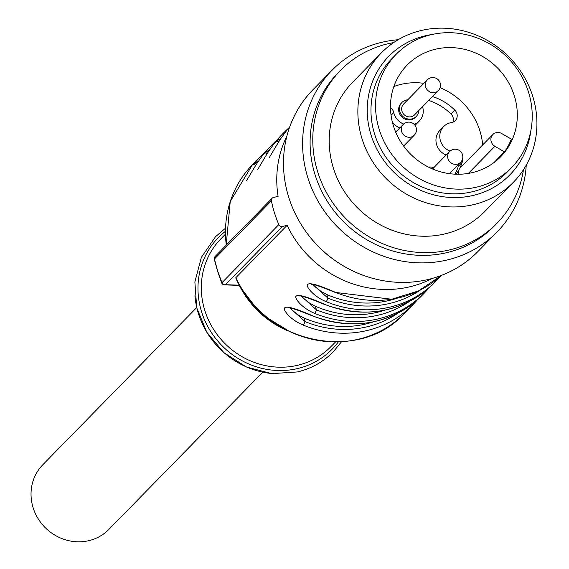<?xml version="1.0" encoding="UTF-8"?>
<svg xmlns="http://www.w3.org/2000/svg" width="569" height="569" viewBox="0 0 569 569"><rect width="100%" height="100%" fill="white"/><g stroke="black" fill="none" stroke-linecap="round" stroke-linejoin="round"><path stroke-width="0.85" d="M196.689 307.573L42.775 464.788A46.21 43.208 44.4 0 0 33.123 507.733A46.21 43.208 44.4 0 0 108.814 529.447L262.736 372.233M313.163 284.457L315.397 287.011L321.279 291.591L326.812 294.514A100.13 93.615 -135.6 0 0 389.921 300.283A100.13 93.615 -135.6 0 0 396.565 298.362M301.691 296.179L303.931 298.725L309.813 303.305L315.34 306.229A100.13 93.615 -135.6 0 0 378.449 312.004A100.13 93.615 -135.6 0 0 385.099 310.077M290.226 307.893L292.459 310.439L298.341 315.02L303.874 317.943A100.13 93.615 -135.6 0 0 366.977 323.718A100.13 93.615 -135.6 0 0 373.627 321.791M312.673 284.379L327.943 298.156A3.08 0.434 112.4 0 1 326.208 301.677A106.289 99.376 44.4 0 0 390.96 306.855A106.289 99.376 44.4 0 0 435.797 281.335A106.289 99.376 44.4 0 0 440.214 276.491L433.507 283.682A106.289 99.376 -135.6 0 1 388.663 309.202A106.289 99.376 -135.6 0 1 323.91 304.024C307.637 296.869 298.441 294.216 296.321 296.051C293.611 296.733 300.503 307.559 314.735 313.391A106.289 99.376 44.4 0 0 379.487 318.569A106.289 99.376 44.4 0 0 424.332 293.049A106.289 99.376 44.4 0 0 428.749 288.206L422.034 295.396A106.289 99.376 -135.6 0 1 377.197 320.916A106.289 99.376 -135.6 0 1 312.445 315.738C296.172 308.583 286.975 305.93 284.849 307.765C282.139 308.448 289.031 319.273 303.27 325.112A106.289 99.376 44.4 0 0 368.022 330.283A106.289 99.376 44.4 0 0 412.859 304.764A106.289 99.376 44.4 0 0 417.276 299.927L404.381 313.427A106.289 99.376 -135.6 0 1 359.544 338.946A106.289 99.376 -135.6 0 1 235.822 277.7L236.128 278.042L235.822 277.7L287.117 225.303A106.289 99.376 44.4 0 0 410.839 286.548A106.289 99.376 44.4 0 0 432.284 278.412M301.2 296.093L316.478 309.87A3.08 0.434 112.4 0 1 314.735 313.391M289.735 307.808L305.005 321.585A3.08 0.434 112.4 0 1 303.27 325.112M239.165 285.972L239.784 285.994L239.165 285.972A90.115 84.255 -135.6 0 1 238.873 285.396M239.784 285.994L239.478 285.652A90.115 84.255 -135.6 0 0 287.807 330.809M335.12 292.203A3.08 0.434 -67.6 0 0 335.184 292.409L391.742 299.258L418.5 290.915L441.444 275.382A106.289 99.376 -135.6 0 1 400.135 297.487A106.289 99.376 -135.6 0 1 335.383 292.31C319.109 285.154 309.913 282.494 307.786 284.336C305.076 285.019 311.968 295.844 326.208 301.677M323.647 303.917A3.08 0.434 -67.6 0 0 323.711 304.123C365.796 319.408 402.397 312.594 433.507 283.682M312.182 315.631A3.08 0.434 -67.6 0 0 312.246 315.845C354.331 331.13 390.924 324.309 422.034 295.396M223.375 284.592A3.08 2.71 -88 0 0 224.428 284.877A3.08 2.71 -88 0 0 225.445 284.692A3.08 2.881 -135.6 0 1 221.81 282.829L278.824 224.599A3.08 2.881 44.4 0 0 282.452 226.462L287.117 225.303M221.988 282.85L217.621 270.908L214.399 259.023A3.08 0.96 167 0 0 214.328 259.336A3.08 0.96 167 0 0 214.357 259.414M286.89 136.076A106.289 99.376 44.4 0 0 278.106 196.355L273.433 197.514A3.08 2.881 44.4 0 0 272.131 198.254L215.125 256.484A3.08 2.881 44.4 0 0 214.399 259.023L271.406 200.793A113.992 106.581 44.4 0 0 278.824 224.599M278.646 141.973A3.08 1.088 -142.8 0 0 276.292 141.432L281.385 137.854L285.467 132.058A106.289 99.376 -135.6 0 1 289.728 126.851L285.439 132.093A3.08 1.088 37.2 0 0 285.41 132.136M267.174 153.687A3.08 1.088 -142.8 0 0 264.827 153.146L269.912 149.569L274.002 143.772A106.289 99.376 -135.6 0 1 281.605 134.967L273.966 143.808A3.08 1.088 37.2 0 0 273.938 143.85M255.709 165.401A3.08 1.088 -142.8 0 0 253.354 164.861L258.447 161.283L262.529 155.486A106.289 99.376 -135.6 0 1 270.133 146.681L262.501 155.522A3.08 1.088 37.2 0 0 262.473 155.565M272.131 198.254A3.08 2.881 44.4 0 0 271.406 200.793M384.352 70.314A80.876 75.613 44.4 0 0 409.026 171.895A80.876 75.613 44.4 0 0 511.687 167.492A80.876 75.613 44.4 0 0 523.437 151.518A80.876 75.613 44.4 0 0 498.764 49.944A80.876 75.613 44.4 0 0 396.109 54.34A80.876 75.613 44.4 0 0 384.352 70.314M511.687 167.492L507.1 172.179A80.876 75.613 -135.6 0 1 404.438 176.582A80.876 75.613 -135.6 0 1 379.765 75.001A80.876 75.613 -135.6 0 1 391.522 59.027L396.109 54.34M492.846 134.547A7.703 7.198 44.4 0 1 501.78 133.566L511.325 139.142A65.471 61.21 44.4 0 1 508.281 145.735A65.471 61.21 44.4 0 1 504.454 151.88L494.909 146.304A7.703 7.198 44.4 0 1 492.846 134.547L460.349 167.741A7.703 7.198 -135.6 0 0 459.226 169.263A46.21 43.208 -135.6 0 1 456.075 174.214M397.596 78.053A65.471 61.21 -135.6 0 1 407.112 65.115A65.471 61.21 -135.6 0 1 490.222 61.552A65.471 61.21 -135.6 0 1 510.194 143.786A65.471 61.21 -135.6 0 1 500.677 156.717A65.471 61.21 -135.6 0 1 417.575 160.28A65.471 61.21 -135.6 0 1 397.596 78.053M482.683 144.931A65.471 61.21 44.4 0 0 440.1 87.69M423.898 83.323A65.471 61.21 44.4 0 0 393.855 86.545M504.454 151.88L494.006 162.549M458.564 174.249A7.703 7.198 -135.6 0 1 459.226 169.263A46.21 43.208 -135.6 0 0 462.184 162.343L458.358 166.248A7.703 7.198 44.4 0 0 458.699 164.242M431.935 34.517A84.724 79.212 44.4 0 0 387.119 164.797A84.724 79.212 44.4 0 0 473.017 195.48A84.724 79.212 44.4 0 0 530.742 131.254M379.551 171.219A92.427 86.417 44.4 0 0 513.444 182.215A92.427 86.417 44.4 0 0 515.237 63.892A92.427 86.417 44.4 0 0 381.351 52.896A92.427 86.417 44.4 0 0 379.551 171.219M513.444 182.215L484.767 211.504A92.427 86.417 -135.6 0 1 350.881 200.508A92.427 86.417 -135.6 0 1 352.68 82.185L381.351 52.896M438.301 90.635L414.602 114.846A7.703 7.198 -135.6 0 1 402.724 112.897A7.703 7.198 -135.6 0 1 403.592 104.07L427.291 79.859A7.703 7.198 44.4 0 0 426.423 88.686A7.703 7.198 44.4 0 0 436.679 91.851A7.703 7.198 44.4 0 0 438.301 90.635A7.703 7.703 0 0 0 429.14 78.465A7.703 7.703 0 0 0 427.291 79.859A7.703 7.198 44.4 0 1 428.912 78.636M454.851 174.164A46.21 43.208 44.4 0 0 458.358 166.248M446.181 155.01A15.406 14.403 -135.6 0 1 439.865 130.436L443.685 126.531A15.406 14.403 44.4 0 0 450.022 151.112M452.931 122.157A7.703 7.198 44.4 0 0 450.975 113.985A53.913 50.406 44.4 0 0 428.692 100.45M414.14 124.319A15.406 14.403 44.4 0 0 419.339 121.012L415.512 124.917A15.406 14.403 -135.6 0 1 415.043 125.379M399.815 127.94A15.406 14.403 -135.6 0 1 392.311 121.894M407.774 99.795A10.014 9.36 44.4 0 0 401.942 102.448A10.014 9.36 44.4 0 0 400.811 113.928A10.014 9.36 44.4 0 0 416.252 116.46A10.014 9.36 44.4 0 0 418.784 110.571M462.469 159.185A7.703 7.198 -135.6 0 1 462.184 162.343M432.518 96.545A53.913 50.406 -135.6 0 1 454.795 110.08A7.703 7.198 -135.6 0 1 455.257 120.614A7.703 7.198 -135.6 0 1 451.402 122.584A15.406 14.403 44.4 0 0 443.685 126.531M390.483 107.683A7.703 7.198 -135.6 0 1 393.776 112.541A15.406 14.403 44.4 0 0 403.663 124.042M419.339 121.012A15.406 14.403 44.4 0 0 422.561 106.716M433.87 167.585A15.406 14.403 44.4 0 0 428.35 167.037M416.252 116.46L415.484 117.242A10.014 9.36 -135.6 0 1 400.05 114.71A10.014 9.36 -135.6 0 1 401.173 103.231L401.942 102.448M398.193 39.73A115.535 108.018 44.4 0 0 331.962 70.314A115.535 108.018 44.4 0 0 329.714 218.219A115.535 108.018 44.4 0 0 497.071 231.96A115.535 108.018 44.4 0 0 526.247 165.102M496.879 223.354L494.198 226.092A109.369 102.256 -135.6 0 1 335.767 213.083A109.369 102.256 -135.6 0 1 337.894 73.06L340.568 70.328A109.369 102.256 44.4 0 0 338.441 210.345A109.369 102.256 44.4 0 0 496.879 223.354A109.369 102.256 44.4 0 0 523.473 169.69M393.663 42.597A109.369 102.256 44.4 0 0 340.568 70.328M497.071 231.96L477.96 251.484A115.535 108.018 -135.6 0 1 310.603 237.75A115.535 108.018 -135.6 0 1 312.85 89.838L331.962 70.314M332.573 258.724A103.978 97.214 -135.6 0 1 311.435 238.845A103.978 97.214 -135.6 0 1 308.69 235.346M194.939 295.809A81.9 76.573 44.4 0 0 274.535 373.733M225.374 231.37A79.681 74.496 44.4 0 0 201.227 310.624A79.681 74.496 44.4 0 0 297.644 368.556A79.681 74.496 44.4 0 0 338.313 341.933M335.461 341.983L330.952 346.592A77.021 72.014 -135.6 0 1 298.462 365.085A77.021 72.014 -135.6 0 1 204.456 309.28A77.021 72.014 -135.6 0 1 220.879 238.824L225.388 234.222M420.811 289.77A103.209 96.495 44.4 0 1 327.943 298.156L326.812 294.514M409.339 301.485A103.209 96.495 44.4 0 1 316.478 309.87L315.34 306.229M397.873 313.199A103.209 96.495 44.4 0 1 305.005 321.585L303.874 317.943M282.452 226.462L225.445 284.692L239.506 285.19M221.597 282.715A3.08 3.08 0 0 0 224.435 284.877A3.08 2.71 -88 0 0 224.435 284.877L239.35 285.403M281.605 134.967L288.647 128.096A106.289 99.376 44.4 0 0 283.895 132.62A106.289 99.376 44.4 0 0 276.292 141.432M277.174 139.818A106.289 99.376 44.4 0 0 272.43 144.334A106.289 99.376 44.4 0 0 264.827 153.146M226.284 245.09A106.289 99.376 -135.6 0 1 252.48 164.711L265.709 151.525A106.289 99.376 44.4 0 0 260.958 156.048A106.289 99.376 44.4 0 0 253.354 164.861M468.379 173.403L494.909 146.304M451.231 150.287A7.703 7.198 44.4 0 0 449.61 151.503A7.703 7.198 44.4 0 0 448.742 160.337A7.703 7.198 44.4 0 0 458.998 163.502A7.703 7.198 44.4 0 0 460.62 162.279A7.703 7.703 0 0 0 451.452 150.116A7.703 7.703 0 0 0 449.61 151.503L432.511 168.972M404.865 123.217A7.703 7.198 44.4 0 0 403.243 124.44A7.703 7.198 44.4 0 0 402.375 133.267A7.703 7.198 44.4 0 0 412.632 136.432A7.703 7.198 44.4 0 0 414.253 135.216A7.703 7.703 0 0 0 405.092 123.046A7.703 7.703 0 0 0 403.243 124.44L395.704 132.143M454.795 110.08L450.975 113.985M393.776 112.541L391.067 115.315M225.459 228.212L215.566 236.647L201.376 257.337L194.868 281.911L196.739 307.779L206.775 332.218L223.923 352.673L246.384 366.977L271.79 373.634L297.48 371.934C311.414 368.57 323.334 361.877 333.242 351.855L341.464 341.791M290.247 331.969L260.581 313.675L239.407 285.901M311.869 283.817L311.236 284.322C312.623 283.789 320.61 286.484 335.184 292.409M300.404 295.531L299.771 296.036C301.157 295.503 309.138 298.206 323.711 304.123M288.931 307.246L288.298 307.751C289.685 307.224 297.672 309.92 312.246 315.845M221.668 282.921L217.529 271.121L214.328 259.336A3.08 3.08 0 0 1 215.125 256.484M269.514 157.186L269.201 157.393C268.54 159.356 276.235 145.387 281.342 137.826M284.073 133.928L285.439 132.093M258.042 168.901L257.736 169.107C257.067 171.07 264.763 157.108 269.87 149.54M272.608 145.643L273.966 143.808M277.181 139.81L270.133 146.681M246.576 180.615L246.263 180.821C245.595 182.784 253.297 168.822 258.404 161.255M261.135 157.357L262.501 155.522M226.17 245.196L230.246 201.483L252.48 164.711M404.381 313.427C359.174 363.776 263.76 343.648 235.751 277.942M460.62 162.279L449.482 173.652M414.253 135.216L403.627 146.069"/></g></svg>
